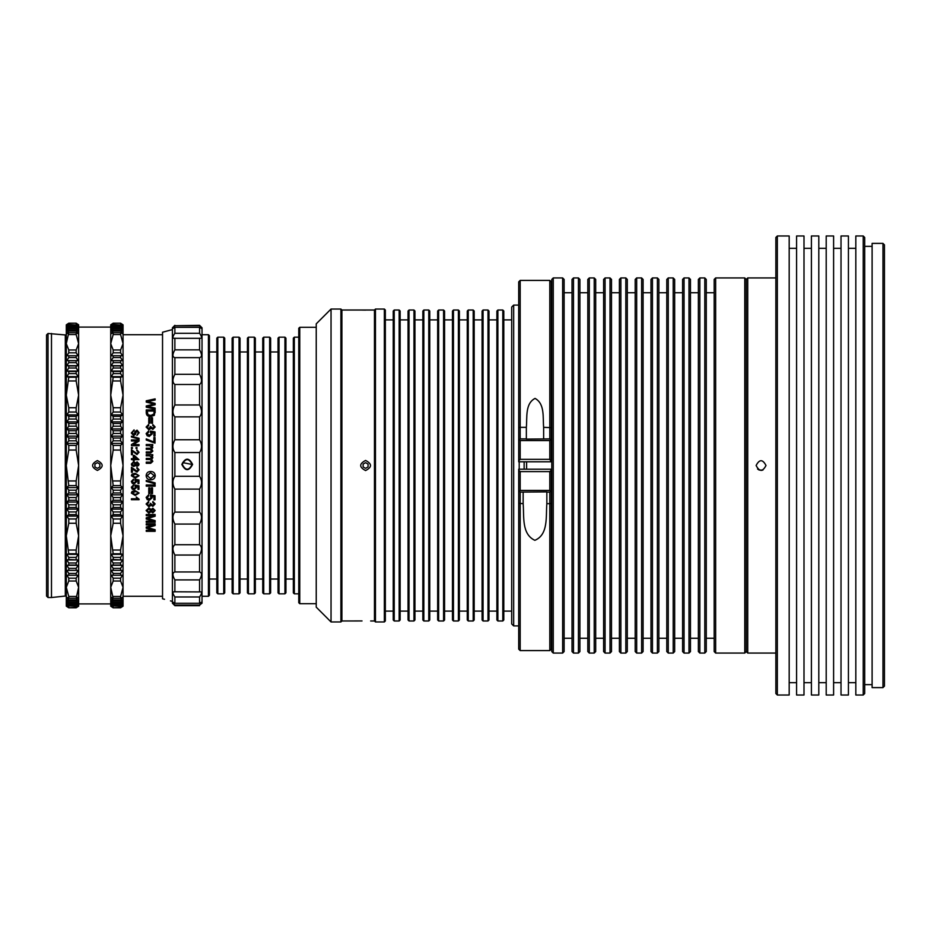 <?xml version="1.0" encoding="UTF-8"?>
<svg xmlns="http://www.w3.org/2000/svg" width="931" height="931" viewBox="0 0 931 931"><rect width="100%" height="100%" fill="white"/><g stroke="black" fill="none" stroke-linecap="round" stroke-linejoin="round"><path stroke-width="1.4" d="M208.439 334.706L209.428 335.684L209.428 595.316L208.439 596.294L208.439 334.706L202.027 334.706M293.335 592.849L293.335 338.151L294.324 337.173L294.324 593.827L293.335 592.849M223.743 337.173L224.732 338.151L224.732 592.849L223.743 593.827L223.743 337.173L217.819 337.173L217.819 593.827L216.83 592.849L216.83 338.151L217.819 337.173M239.046 337.173L240.035 338.151L240.035 592.849L239.046 593.827L239.046 337.173L233.122 337.173L233.122 593.827L232.133 592.849L232.133 338.151L233.122 337.173M254.349 337.173L255.338 338.151L255.338 592.849L254.349 593.827L254.349 337.173L248.426 337.173L248.426 593.827L247.437 592.849L247.437 338.151L248.426 337.173M269.653 337.173L270.63 338.151L270.63 592.849L269.653 593.827L269.653 337.173L263.729 337.173L263.729 593.827L262.74 592.849L262.74 338.151L263.729 337.173M284.944 337.173L285.933 338.151L285.933 592.849L284.944 593.827L284.944 337.173L279.032 337.173L279.032 593.827L278.043 592.849L278.043 338.151L279.032 337.173M298.77 602.718L298.77 328.282L299.759 327.293L299.759 603.707L298.77 602.718M298.77 337.173L294.324 337.173M298.77 593.827L294.324 593.827M316.237 327.293L299.759 327.293M316.237 603.707L299.759 603.707M285.933 579.024L293.335 579.024M285.933 351.976L293.335 351.976M270.63 579.024L278.043 579.024M270.63 351.976L278.043 351.976M255.338 579.024L262.74 579.024M255.338 351.976L262.74 351.976M240.035 579.024L247.437 579.024M240.035 351.976L247.437 351.976M224.732 579.024L232.133 579.024M224.732 351.976L232.133 351.976M209.428 579.024L216.83 579.024M209.428 351.976L216.83 351.976M208.439 596.294L202.027 596.294M223.743 593.827L217.819 593.827M239.046 593.827L233.122 593.827M254.349 593.827L248.426 593.827M269.653 593.827L263.729 593.827M284.944 593.827L279.032 593.827M365.592 470.562C359.063 467.187 359.063 463.824 365.592 460.438C372.121 463.813 372.121 467.187 365.592 470.562M384.352 621.966L384.352 309.034L385.341 310.023L385.341 620.977L384.352 621.966L375.461 621.966L374.471 620.977L374.471 310.023L341.898 310.023L341.898 620.977L362.019 620.942M341.898 310.023L340.909 309.034L331.04 309.034L331.04 621.966L316.237 607.163L316.237 323.837L331.04 309.034M341.898 620.977L340.909 621.966L340.909 309.034M375.461 621.966L375.461 309.034L374.471 310.023M393.231 619.988L393.231 311.012L394.22 310.023L394.22 620.977L393.231 619.988M399.155 310.023L400.144 311.012L400.144 619.988L399.155 620.977L399.155 310.023L394.22 310.023M408.046 619.988L408.046 311.012L409.023 310.023L409.023 620.977L408.046 619.988M413.969 310.023L414.947 311.012L414.947 619.988L413.969 620.977L413.969 310.023L409.023 310.023M422.849 619.988L422.849 311.012L423.838 310.023L423.838 620.977L422.849 619.988M428.772 310.023L429.761 311.012L429.761 619.988L428.772 620.977L428.772 310.023L423.838 310.023M437.651 619.988L437.651 311.012L438.641 310.023L438.641 620.977L437.651 619.988M443.575 310.023L444.564 311.012L444.564 619.988L443.575 620.977L443.575 310.023L438.641 310.023M452.466 619.988L452.466 311.012L453.455 310.023L453.455 620.977L452.466 619.988M458.389 310.023L459.379 311.012L459.379 619.988L458.389 620.977L458.389 310.023L453.455 310.023M467.269 619.988L467.269 311.012L468.258 310.023L468.258 620.977L467.269 619.988M473.192 310.023L474.182 311.012L474.182 619.988L473.192 620.977L473.192 310.023L468.258 310.023M482.083 619.988L482.083 311.012L483.061 310.023L483.061 620.977L482.083 619.988M487.995 310.023L488.984 311.012L488.984 619.988L487.995 620.977L487.995 310.023L483.061 310.023M496.886 619.988L496.886 311.012L497.876 310.023L497.876 620.977L496.886 619.988M502.81 310.023L503.799 311.012L503.799 619.988L502.81 620.977L502.81 310.023L497.876 310.023M511.689 307.055L511.689 623.945L513.668 625.911L513.668 305.089L511.689 307.055M518.707 305.089L513.668 305.089M518.707 625.911L513.668 625.911M511.689 319.892L503.799 319.892M511.689 611.108L503.799 611.108M496.886 319.892L488.984 319.892M496.886 611.108L488.984 611.108M482.083 319.892L474.182 319.892M482.083 611.108L474.182 611.108M467.269 319.892L459.379 319.892M467.269 611.108L459.379 611.108M452.466 319.892L444.564 319.892M452.466 611.108L444.564 611.108M437.651 319.892L429.761 319.892M437.651 611.108L429.761 611.108M422.849 319.892L414.947 319.892M422.849 611.108L414.947 611.108M408.046 319.892L400.144 319.892M408.046 611.108L400.144 611.108M393.231 319.892L385.341 319.892M393.231 611.108L385.341 611.108M374.471 620.977L370.654 620.977M340.909 621.966L331.04 621.966M384.352 309.034L375.461 309.034M399.155 620.977L394.22 620.977M413.969 620.977L409.023 620.977M428.772 620.977L423.838 620.977M443.575 620.977L438.641 620.977M458.389 620.977L453.455 620.977M473.192 620.977L468.258 620.977M487.995 620.977L483.061 620.977M502.81 620.977L497.876 620.977M360.53 310.023L365.604 310.104M192.612 464.418C189.016 471.4 185.42 471.4 181.824 464.418C185.42 457.435 189.016 457.435 192.612 464.418M182.29 464.418C185.572 470.783 188.865 470.783 192.158 464.429L192.158 464.418C188.865 458.052 185.572 458.052 182.29 464.418L181.824 464.418M170.443 600.879L172.41 601.414M172.41 329.586L162.541 332.227L162.541 598.761L164.519 599.296M192.158 464.488L182.685 462.602M173.026 328.434L174.877 325.734L199.56 325.734L201.422 328.434L199.56 327.328L174.877 327.328L173.003 328.434M173.922 338.314C172.34 338.174 172.666 336.498 174.877 333.298L199.56 333.298C201.783 336.487 202.097 338.162 200.514 338.314L173.888 338.314M199.56 605.674L174.877 605.674L174.877 605.08C172.293 602.113 172.293 601.519 174.877 603.288L199.56 603.288C202.143 601.519 202.143 602.113 199.56 605.08L202.027 603.207L202.027 327.793L199.56 325.326L174.877 325.734M199.56 333.298L199.56 327.328M173.038 602.264L174.877 603.288L174.877 596.969C172.293 593.094 172.293 591.418 174.877 591.93L174.877 579.897C172.293 575.381 172.293 572.728 174.877 571.96L174.877 555.039C172.293 550.174 172.293 546.73 174.877 544.728L174.877 524.072C172.293 519.195 172.293 515.204 174.877 512.097L174.877 489.112C172.293 484.562 172.293 480.291 174.877 476.3L174.877 452.547C172.293 448.626 172.293 444.366 174.877 439.758L174.877 416.867C172.293 413.841 172.293 409.884 174.877 404.973L174.877 384.491C172.293 382.583 172.293 379.185 174.877 374.309L174.877 357.644C172.293 356.969 172.293 354.374 174.877 349.858L199.56 349.858L199.56 338.151M199.56 349.858C202.143 354.362 202.143 356.945 199.56 357.644L174.877 357.644M174.877 374.309L199.56 374.309L199.56 357.644M199.56 374.309C202.143 379.161 202.143 382.56 199.56 384.491L174.877 384.491M174.877 404.973L199.56 404.973L199.56 384.491M199.56 404.973C202.143 409.849 202.143 413.818 199.56 416.867L174.877 416.867M174.877 439.758L199.56 439.758L199.56 416.867M199.56 439.758C202.143 444.331 202.143 448.602 199.56 452.547L174.877 452.547M174.877 476.3L199.56 476.3L199.56 452.547M199.56 476.3C202.143 480.256 202.143 484.527 199.56 489.112L174.877 489.112M174.877 512.097L199.56 512.097L199.56 489.112M199.56 512.097C202.143 515.18 202.143 519.172 199.56 524.072L174.877 524.072M174.877 544.728L199.56 544.728L199.56 524.072M199.56 544.728C202.143 546.706 202.143 550.151 199.56 555.039L174.877 555.039M174.877 571.96L199.56 571.96L199.56 555.039M199.56 571.96C202.143 572.716 202.143 575.358 199.56 579.897L174.877 579.897M173.969 591.79L199.56 591.93L199.56 579.897M201.41 602.264L199.56 603.288L199.56 596.969C202.143 593.082 202.143 591.406 199.56 591.93L200.479 591.79M174.877 605.674L172.41 603.207L172.41 327.793L174.877 325.326M174.877 349.858L174.877 338.151M174.877 333.298L174.877 327.328M199.56 596.969L174.877 596.969M199.56 605.08L174.877 605.08M123.055 324.826L120.588 323.197L113.186 323.197L120.588 323.197L123.055 324.826L123.055 395.163L123.055 334.706L162.541 334.706M113.186 380.965L120.588 380.965L120.588 377.241L113.186 377.241L110.719 395.163L110.719 324.826L113.186 323.197M78.635 324.826L76.167 323.197L68.766 323.197L76.167 323.197L78.635 324.826L78.635 343.679L78.635 327.095L110.719 327.095L110.719 343.679L113.186 349.986L113.186 352.814L120.588 352.814L120.588 349.986L113.186 349.986M68.766 380.965L76.167 380.965L76.167 377.241L68.766 377.241L66.299 395.163L66.299 324.826L68.766 323.197M97.394 470.434C91.017 467.141 91.017 463.859 97.394 460.566C103.76 463.847 103.76 467.141 97.394 470.434M46.55 596.049L46.55 334.951L48.028 333.473L48.028 597.527L46.55 596.049M76.167 596.468L68.766 596.468L68.766 598.284L76.167 598.284L78.635 587.321L78.635 603.905L110.719 603.905L110.719 587.321L113.186 598.284L120.588 598.284L120.588 596.468L113.186 596.468M68.766 334.532L76.167 334.532L76.167 332.716L68.766 332.716L66.299 343.679L66.299 334.951L65.31 334.951L65.31 596.049L66.299 596.049L66.299 587.321L68.766 596.468M65.31 334.951L48.028 333.473M65.31 596.049L51.484 597.527L51.484 333.473M51.484 597.527L48.028 597.527M162.541 596.294L123.055 596.294L123.055 535.837L123.055 606.174L120.588 607.803L113.186 607.803L120.588 607.221L113.186 607.803L110.719 606.174L110.719 535.837L113.186 553.759L120.588 553.759L120.588 550.035L113.186 550.035M146.248 400.807L155.128 398.875L155.128 399.993L147.494 401.482L155.128 403.426L155.128 404.752L147.494 406.498L155.128 408.046L155.128 409.209L146.248 407.196L146.248 405.974L154.057 404.077L146.248 402.099L146.248 400.807M131.446 439.921L139.056 439.921L139.056 441.038L133.377 444.622L139.056 444.622L139.056 445.681L131.446 445.681L131.446 444.564L137.125 440.98L131.446 440.98L131.446 439.921M136.031 447.52L137.008 447.52L137.008 448.486L136.031 448.486L136.031 447.52M131.446 447.52L132.423 447.52L132.423 448.486L131.446 448.486L131.446 447.52M139.056 452.257L136.95 454.596L132.423 450.988L132.423 454.689L131.446 454.689L131.446 449.743L136.938 453.618L138.172 452.245L136.904 449.836L139.056 452.257M131.446 436.208L139.056 438.303L139.056 439.083L131.446 436.988L131.446 436.208M136.904 435.44L139.15 432.706L137.066 430.157L135.426 431.239L133.552 434.591L132.225 432.903L134.076 429.878L131.352 432.95L133.61 435.638L135.449 434.346L136.461 431.46L137.136 431.193L138.277 432.752L136.904 435.44L138.277 432.752M146.248 523.839L155.128 523.839L155.128 525.515L147.598 527.621L155.128 529.727L155.128 531.345L146.248 531.345L146.248 530.263L153.766 530.263L146.248 528.191L146.248 527.039L153.766 524.956L146.248 524.956L146.248 523.839L146.248 524.723L153.766 524.956M146.248 514.506L155.128 514.506L155.128 516.24L147.598 518.427L155.128 520.615L155.128 522.303L146.248 522.303L146.248 521.174L153.766 521.174L146.248 519.021L146.248 517.822L153.766 515.658L146.248 515.658L146.248 514.506L146.248 515.471L153.766 515.658M131.446 459.646L131.446 458.704L133.296 458.68L133.296 455.364L134.273 455.364L138.952 459.646L134.273 459.646L134.273 460.624L133.296 460.624L133.296 459.646L131.446 459.646L131.446 458.68L133.296 458.704M135.833 465.5L133.657 466.478L131.76 465.5L131.352 464.034L133.68 461.601L135.623 463.044L137.136 461.892L139.056 464.022L138.568 465.5L137.113 466.187L135.565 465.209M139.056 469.794L136.95 472.133L132.423 468.502L132.423 472.226L131.446 472.226L131.446 467.257L136.938 471.156L138.172 469.771L136.904 467.35L139.056 469.794M135.193 473.297L139.056 475.729L135.193 478.162L131.352 475.729L132.086 474.03L135.193 473.297M133.494 479.128L132.225 481.478L133.994 483.003L135.635 481.49L135.053 479.221L138.952 480L138.952 483.585L137.974 483.585L137.974 480.792L136.007 480.408L136.52 481.758L134.052 483.969L132.272 483.387L131.352 481.478L133.494 479.128M133.494 484.935L132.225 487.274L133.994 488.775L135.635 487.274L135.053 485.028L138.952 485.796L138.952 489.357L137.974 489.357L137.974 486.587L136.007 486.203L136.52 487.541L134.052 489.741L132.272 489.171L131.352 487.262L133.494 484.935M135.193 490.695L139.056 493.081L135.193 495.467L131.352 493.081L132.086 491.417L135.193 490.695M131.446 499.714L131.446 498.772L137.369 498.772L136.252 497.073L139.056 499.109L139.056 499.714L131.446 499.714M150.578 471.47C153.406 471.517 154.965 472.913 155.244 475.683C154.988 478.371 153.464 479.768 150.671 479.861C147.913 479.768 146.4 478.371 146.144 475.671C146.388 473.029 147.866 471.621 150.578 471.47M146.248 480.431L155.128 482.91L155.128 483.841L146.248 481.362L146.248 480.431L146.248 481.304L155.128 483.771L155.128 482.91M146.248 484.935L155.128 484.935L155.128 486.18L146.248 486.18L146.248 484.935L146.248 486.098L155.128 486.098L155.128 484.935M151.369 493.546L151.369 487.856L152.509 487.856L152.509 493.546L151.369 493.546M148.751 493.546L148.751 487.856L149.891 487.856L149.891 493.546L148.751 493.546M148.646 494.768L148.751 495.886L147.168 497.457L149.228 499.191L151.148 497.468L150.461 494.885L155.011 495.769L155.011 499.842L153.871 499.842L153.871 496.677L151.578 496.235L152.172 497.771L149.297 500.284L147.214 499.633L146.144 497.457L148.646 494.768M148.646 501.378L148.751 502.472L147.168 504.067L148.937 505.731L150.461 503.45L152.835 505.3L154.104 504.008L152.742 502.589L152.847 501.495L155.128 503.974L152.87 506.383L151.113 505.23L148.925 506.813L146.144 504.032L148.646 501.378M151.125 509.49L152.893 508.221L155.128 510.56L152.859 512.911L151.125 511.689L148.832 513.237L146.144 510.572L148.867 507.895L151.125 509.49M146.248 455.794L146.248 454.7L152.742 454.665L152.742 455.794L151.73 455.794L152.847 457.645L151.648 459.367L152.847 461.334L150.682 463.301L146.248 463.301L146.248 462.16L150.263 462.16L151.823 461.054L149.949 459.542L146.248 459.542L146.248 458.413L150.391 458.413L151.823 457.319L149.554 455.794L146.248 455.794L146.248 454.665L152.742 454.7L152.742 455.794M146.248 444.506L152.742 444.506L152.742 445.623L151.73 445.623L152.847 447.462L151.648 449.173L152.847 451.116L150.682 453.071L146.248 453.071L146.248 451.942L150.263 451.942L151.823 450.848L149.949 449.347L146.248 449.347L146.248 448.218L150.391 448.218L151.823 447.136L149.554 445.623L146.248 445.623L146.248 444.506M153.871 437.558L155.011 437.558L155.011 443.144L146.248 440.014L146.248 438.897L153.871 442.027L153.871 437.558M148.646 430.937L148.751 432.031L147.168 433.602L149.228 435.347L151.148 433.613L150.461 431.041L155.011 431.926L155.011 436.011L153.871 436.011L153.871 432.822L151.578 432.38L152.172 433.916L149.297 436.453L147.214 435.789L146.144 433.602L148.646 430.937L148.751 432.159M146.248 409.931L155.128 409.931L154.36 415.319L150.741 416.599C147.878 416.599 146.388 415.342 146.248 412.817L146.248 409.931M151.369 423.209L151.369 417.763L152.509 417.763L152.509 423.209L151.369 423.209L151.369 417.949L152.509 417.949L152.509 423.209M148.751 423.209L148.751 417.763L149.891 417.763L149.891 423.209L148.751 423.209L148.751 417.949L149.891 417.949L149.891 423.209M148.646 424.396L148.751 425.479L147.168 427.073L148.937 428.749L150.461 426.445L152.835 428.307L154.104 427.015L152.847 424.513L155.128 426.98L152.87 429.4L151.113 428.237L148.925 429.831L146.144 427.026L148.646 424.396L148.751 425.63M120.588 419.055L120.588 416.39L113.186 416.39L113.186 419.055L120.588 419.055L122.566 421.883L111.208 421.883L113.186 423.489L113.186 426.212L120.588 426.212L120.588 423.489L113.186 423.489M113.186 407.731L113.186 412.037L120.588 412.037L120.588 407.731L113.186 407.731L110.719 395.163L110.719 465.5L113.186 485.586L120.588 485.586L120.588 480.955L113.186 480.955M76.167 419.055L76.167 416.39L68.766 416.39L68.766 419.055L76.167 419.055L78.134 421.883L66.788 421.883L68.766 423.489L68.766 426.212L76.167 426.212L76.167 423.489L68.766 423.489M68.766 407.731L68.766 412.037L76.167 412.037L76.167 407.731L68.766 407.731L66.299 395.163L66.299 465.5L68.766 485.586L76.167 485.586L76.167 480.955L68.766 480.955M120.588 357.585L120.588 355.747L113.186 355.747L113.186 357.585L120.588 357.585L122.566 360.6L111.208 360.6L113.186 360.704L113.186 362.648L120.588 362.648L120.588 360.704L113.186 360.704M76.167 357.585L76.167 355.747L68.766 355.747L68.766 357.585L76.167 357.585L78.134 360.6L66.788 360.6L68.766 360.704L68.766 362.648L76.167 362.648L76.167 360.704L68.766 360.704M68.766 349.986L68.766 352.814L76.167 352.814L76.167 349.986L68.766 349.986L66.299 343.679M120.588 325.024L113.186 324.512L120.588 325.024L122.566 327.421L120.588 325.99L113.186 325.99L113.186 326.653L120.588 326.653L120.588 325.99M76.167 325.024L68.766 324.512L76.167 325.024L78.134 327.421L76.167 325.99L68.766 325.99L68.766 326.653L76.167 326.653L76.167 325.99M76.167 550.035L78.635 535.837L78.635 606.174L76.167 607.803L68.766 607.803L76.167 607.221L68.766 607.803L66.299 606.174L66.299 535.837L68.766 553.759L76.167 553.759L76.167 550.035L68.766 550.035M120.588 600.891L120.588 599.948L113.186 599.948L113.186 600.891L120.588 600.891L122.566 599.75L120.588 602.334L113.186 602.334L113.186 603.137L120.588 603.137L120.588 602.334M76.167 600.891L76.167 599.948L68.766 599.948L68.766 600.891L76.167 600.891L78.134 599.75L76.167 602.334L68.766 602.334L68.766 603.137L76.167 603.137L76.167 602.334M120.588 559.531L120.588 557.378L113.186 557.378L113.186 559.531L122.566 559.962L111.208 559.962L113.186 562.999L113.186 565.059L120.588 565.059L120.588 562.999L113.186 562.999M76.167 559.531L76.167 557.378L68.766 557.378L68.766 559.531L78.134 559.962L66.788 559.962L68.766 562.999L68.766 565.059L76.167 565.059L76.167 562.999L68.766 562.999M120.588 433.462L120.588 430.704L113.186 430.704L113.186 433.462L120.588 433.462L122.566 436.15L111.208 436.15L113.186 438.024L113.186 440.805L120.588 440.805L120.588 438.024L122.566 436.15M120.588 450.045L120.588 445.414L113.186 445.414L113.186 450.045L120.588 450.045L123.055 465.5L123.055 535.837L120.588 523.269L120.588 518.963L113.186 518.963L113.186 523.269L120.588 523.269M76.167 433.462L76.167 430.704L68.766 430.704L68.766 433.462L76.167 433.462L78.134 436.15L66.788 436.15L68.766 438.024L68.766 440.805L76.167 440.805L76.167 438.024L78.134 436.15M76.167 450.045L76.167 445.414L68.766 445.414L68.766 450.045L76.167 450.045L78.635 465.5L78.635 535.837L76.167 523.269L76.167 518.963L68.766 518.963L68.766 523.269L76.167 523.269M120.588 368.001L120.588 365.941L113.186 365.941L113.186 368.001L120.588 368.001L122.566 371.038L111.208 371.038L113.186 371.469L113.186 373.622L120.588 373.622L120.588 371.469L113.186 371.469M76.167 368.001L76.167 365.941L68.766 365.941L68.766 368.001L76.167 368.001L78.134 371.038L66.788 371.038L68.766 371.469L68.766 373.622L76.167 373.622L76.167 371.469L68.766 371.469M120.588 328.666L120.588 327.863L113.186 327.863L113.186 328.666L120.588 328.666L122.566 331.25L120.588 330.109L113.186 330.109L113.186 331.052L120.588 331.052L120.588 330.109M120.588 334.532L120.588 332.716L113.186 332.716L113.186 334.532L120.588 334.532L123.055 343.679L120.588 349.986M76.167 328.666L76.167 327.863L68.766 327.863L68.766 328.666L76.167 328.666L78.134 331.25L76.167 330.109L68.766 330.109L68.766 331.052L76.167 331.052L76.167 330.109M120.588 605.01L120.588 604.347L113.186 604.347L113.186 605.01L120.588 605.01L122.566 603.579L120.588 605.976L113.186 605.976L120.588 605.976M76.167 605.01L76.167 604.347L68.766 604.347L68.766 605.01L76.167 605.01L78.134 603.579L76.167 605.976L68.766 605.976L76.167 605.976M120.588 570.296L120.588 568.352L113.186 568.352L113.186 570.296L122.566 570.4L111.208 570.4L113.186 573.415L113.186 575.253L120.588 575.253L120.588 573.415L113.186 573.415M120.588 581.014L120.588 578.186L113.186 578.186L113.186 581.014L120.588 581.014L123.055 587.321L120.588 596.468M76.167 570.296L76.167 568.352L68.766 568.352L68.766 570.296L78.134 570.4L66.788 570.4L68.766 573.415L68.766 575.253L76.167 575.253L76.167 573.415L68.766 573.415M76.167 581.014L76.167 578.186L68.766 578.186L68.766 581.014L76.167 581.014L78.635 587.321M120.588 500.296L120.588 497.538L113.186 497.538L113.186 500.296L120.588 500.296L122.566 502.042L111.208 502.042L113.186 504.788L113.186 507.511L120.588 507.511L120.588 504.788L113.186 504.788M76.167 500.296L76.167 497.538L68.766 497.538L68.766 500.296L76.167 500.296L78.134 502.042L66.788 502.042L68.766 504.788L68.766 507.511L76.167 507.511L76.167 504.788L68.766 504.788M120.588 514.61L120.588 511.945L113.186 511.945L113.186 514.61L120.588 514.61L122.566 516.088L111.208 516.088L113.186 518.963M76.167 514.61L76.167 511.945L68.766 511.945L68.766 514.61L76.167 514.61L78.134 516.088L66.788 516.088L68.766 518.963M113.186 490.195L113.186 492.976L120.588 492.976L120.588 490.195L113.186 490.195L111.208 487.588L113.186 485.586M68.766 490.195L68.766 492.976L76.167 492.976L76.167 490.195L68.766 490.195L66.788 487.588L68.766 485.586M120.588 416.39L122.566 414.912L120.588 412.037M120.588 423.489L122.566 421.883M120.588 430.704L122.566 428.958L120.588 426.212M120.588 445.414L122.566 443.412L120.588 440.805M120.588 407.731L123.055 395.163L123.055 465.5L120.588 480.955M120.588 355.747L122.566 355.793L120.588 352.814M120.588 360.704L122.566 360.6M120.588 365.941L122.566 365.685L120.588 362.648M120.588 371.469L122.566 371.038M120.588 377.241L122.566 376.659L120.588 373.622M123.055 395.163L120.588 380.965M120.588 324.512L122.566 326.071L120.588 323.779M120.588 327.863L122.566 329.143L120.588 326.653M120.588 332.716L122.566 333.717L120.588 331.052M120.588 599.948L122.566 597.283L120.588 598.284M120.588 604.347L122.566 601.857L120.588 603.137M120.588 607.221L122.566 604.929L120.588 606.488M120.588 557.378L122.566 554.341L120.588 553.759M120.588 562.999L122.566 559.962M120.588 568.352L122.566 565.315L120.588 565.059M120.588 573.415L122.566 570.4M120.588 578.186L122.566 575.207L120.588 575.253M120.588 550.035L123.055 535.837M113.186 352.814L111.208 355.793L113.186 355.747M113.186 373.622L111.208 376.659L113.186 377.241M113.186 368.001L111.208 371.038M113.186 362.648L111.208 365.685L113.186 365.941M113.186 357.585L111.208 360.6M113.186 323.779L111.208 326.071L113.186 324.512M113.186 334.532L110.719 343.679M113.186 331.052L111.208 333.717L113.186 332.716M113.186 328.666L111.208 331.25L113.186 330.109M113.186 326.653L111.208 329.143L113.186 327.863M113.186 325.024L111.208 327.421L113.186 325.99M113.186 598.284L111.208 597.283L113.186 599.948M113.186 606.488L111.208 604.929L113.186 607.221M113.186 605.01L111.208 603.579L113.186 605.976M113.186 603.137L111.208 601.857L113.186 604.347M113.186 600.891L111.208 599.75L113.186 602.334M110.719 606.174L113.186 607.803M113.186 553.759L111.208 554.341L113.186 557.378M113.186 581.014L110.719 587.321M113.186 575.253L111.208 575.207L113.186 578.186M113.186 570.296L111.208 570.4M113.186 565.059L111.208 565.315L113.186 568.352M113.186 559.531L111.208 559.962M113.186 492.976L111.208 494.85L113.186 497.538M113.186 523.269L110.719 535.837L110.719 465.5L113.186 450.045M113.186 514.61L111.208 516.088M113.186 507.511L111.208 509.117L113.186 511.945M113.186 500.296L111.208 502.042M76.167 416.39L78.134 414.912L76.167 412.037M76.167 423.489L78.134 421.883M76.167 430.704L78.134 428.958L76.167 426.212M76.167 445.414L78.134 443.412L76.167 440.805M76.167 407.731L78.635 395.163L78.635 465.5L76.167 480.955M76.167 355.747L78.134 355.793L76.167 352.814M76.167 360.704L78.134 360.6M76.167 365.941L78.134 365.685L76.167 362.648M76.167 371.469L78.134 371.038M76.167 377.241L78.134 376.659L76.167 373.622M76.167 349.986L78.635 343.679L78.635 395.163L76.167 380.965M76.167 324.512L78.134 326.071L76.167 323.779M76.167 327.863L78.134 329.143L76.167 326.653M76.167 332.716L78.134 333.717L76.167 331.052M78.635 343.679L76.167 334.532M76.167 599.948L78.134 597.283L76.167 598.284M76.167 604.347L78.134 601.857L76.167 603.137M76.167 607.221L78.134 604.929L76.167 606.488M76.167 557.378L78.134 554.341L76.167 553.759M76.167 562.999L78.134 559.962M76.167 568.352L78.134 565.315L76.167 565.059M76.167 573.415L78.134 570.4M76.167 578.186L78.134 575.207L76.167 575.253M68.766 352.814L66.788 355.793L68.766 355.747M68.766 373.622L66.788 376.659L68.766 377.241M68.766 368.001L66.788 371.038M68.766 362.648L66.788 365.685L68.766 365.941M68.766 357.585L66.788 360.6M68.766 323.779L66.788 326.071L68.766 324.512M68.766 331.052L66.788 333.717L68.766 332.716M68.766 328.666L66.788 331.25L68.766 330.109M68.766 326.653L66.788 329.143L68.766 327.863M68.766 325.024L66.788 327.421L68.766 325.99M68.766 598.284L66.788 597.283L68.766 599.948M68.766 606.488L66.788 604.929L68.766 607.221M68.766 605.01L66.788 603.579L68.766 605.976M68.766 603.137L66.788 601.857L68.766 604.347M68.766 600.891L66.788 599.75L68.766 602.334M66.299 606.174L68.766 607.803M68.766 553.759L66.788 554.341L68.766 557.378M68.766 581.014L66.299 587.321M68.766 575.253L66.788 575.207L68.766 578.186M68.766 570.296L66.788 570.4M68.766 565.059L66.788 565.315L68.766 568.352M68.766 559.531L66.788 559.962M68.766 492.976L66.788 494.85L68.766 497.538M68.766 523.269L66.299 535.837L66.299 465.5L68.766 450.045M68.766 514.61L66.788 516.088M68.766 507.511L66.788 509.117L68.766 511.945M68.766 500.296L66.788 502.042M120.588 438.024L113.186 438.024M76.167 438.024L68.766 438.024M120.588 497.538L122.566 494.85L120.588 492.976M120.588 504.788L122.566 502.042M120.588 511.945L122.566 509.117L120.588 507.511M120.588 518.963L122.566 516.088M120.588 490.195L122.566 487.588L120.588 485.586M113.186 412.037L111.208 414.912L113.186 416.39M113.186 440.805L111.208 443.412L113.186 445.414M113.186 433.462L111.208 436.15M113.186 426.212L111.208 428.958L113.186 430.704M113.186 419.055L111.208 421.883M76.167 497.538L78.134 494.85L76.167 492.976M76.167 504.788L78.134 502.042M76.167 511.945L78.134 509.117L76.167 507.511M76.167 518.963L78.134 516.088M76.167 490.195L78.134 487.588L76.167 485.586M68.766 412.037L66.788 414.912L68.766 416.39M68.766 440.805L66.788 443.412L68.766 445.414M68.766 433.462L66.788 436.15M68.766 426.212L66.788 428.958L68.766 430.704M68.766 419.055L66.788 421.883M78.134 509.117L66.788 509.117M122.566 509.117L111.208 509.117M78.134 487.588L66.788 487.588M78.134 494.85L66.788 494.85M122.566 487.588L111.208 487.588M122.566 494.85L111.208 494.85M78.134 565.315L66.788 565.315M122.566 565.315L111.208 565.315M78.134 376.659L66.788 376.659M78.134 365.685L66.788 365.685M122.566 376.659L111.208 376.659M122.566 365.685L111.208 365.685M78.134 443.412L66.788 443.412M78.134 428.958L66.788 428.958M122.566 443.412L111.208 443.412M122.566 428.958L111.208 428.958M78.134 554.341L66.788 554.341M122.566 554.341L111.208 554.341M78.134 414.912L66.788 414.912M122.566 414.912L111.208 414.912M147.168 427.073L148.937 428.877L150.589 427.154M150.461 426.596L152.835 428.446L154.104 427.015M152.742 425.735L152.847 424.664L155.128 427.12M146.144 427.178L148.646 424.559M155.128 412.689L155.128 410.14L146.248 410.14L146.248 412.817M147.273 412.736L147.901 414.854L150.752 415.633L153.918 414.248L154.104 411.06L147.273 411.06L147.901 414.656L150.752 415.447L153.918 414.051L154.104 412.701M147.168 433.602L149.228 435.452L151.148 433.613M150.345 432.263L150.461 431.169L155.011 432.042L155.011 436.011M153.871 436.011L153.871 432.938M151.578 432.38L152.172 434.032M146.144 433.718L148.646 431.065M155.011 443.144L155.011 437.663L153.871 437.663M146.248 440.014L146.248 438.99L153.871 442.027M152.742 445.623L152.742 444.576L146.248 444.576L146.248 445.623M151.73 445.623L152.847 447.532M151.648 449.173L152.847 451.174M146.248 453.071L146.248 452L150.263 452L151.823 450.848M146.248 449.347L146.248 448.276L150.391 448.276L151.823 447.136M151.73 455.794L152.847 457.68M151.648 459.367L152.847 461.345M146.248 463.301L146.248 462.172L150.263 462.172L151.823 461.078M146.248 459.542L146.248 458.436L150.391 458.436L151.823 457.319M155.128 510.386L152.859 512.737L151.125 511.515L148.832 513.051L146.144 510.409M154.104 510.572L152.882 509.129L151.602 510.584L152.835 511.852L154.104 510.572L152.882 509.292L151.602 510.584M150.578 510.549L148.89 508.803L147.168 510.584L148.855 512.178L150.578 510.549L148.89 508.966L147.168 510.584M148.751 502.333L147.168 504.067M150.589 504.148L150.461 503.299M154.104 504.008L152.742 502.449M155.128 503.834L152.87 506.231L151.113 505.079L148.925 506.662L146.144 503.88M148.751 495.769L147.168 497.457M151.148 497.468L150.345 495.874M153.871 499.714L155.011 499.714L155.011 495.769M153.871 496.677L151.578 496.235M152.172 497.643L149.297 500.156L147.214 499.505L146.144 497.329M148.751 487.856L148.751 493.442L149.891 493.442L149.891 487.856M151.369 487.856L151.369 493.442L152.509 493.442L152.509 487.856M155.244 475.636C154.988 478.325 153.464 479.721 150.671 479.802C147.913 479.721 146.4 478.325 146.144 475.636M154.22 475.683L150.554 472.692L147.168 475.671L150.682 478.615L154.22 475.683L150.554 472.715L147.168 475.671M137.369 498.772L136.252 496.956M131.446 498.772L131.446 499.586L139.056 499.109M139.056 492.976L135.193 495.35L131.352 492.976M138.172 493.069L137.648 491.987L135.204 491.556L132.225 493.081L135.204 494.512L138.172 493.069L137.648 492.08L135.204 491.649L132.225 493.081M133.587 485.819L132.225 487.274M135.635 487.274L134.96 485.912M137.974 489.264L138.952 489.264L138.952 485.796M137.974 486.587L136.007 486.203M136.52 487.46L134.052 489.648L132.272 489.078L131.352 487.181M133.587 480.047L132.225 481.478M135.635 481.49L134.96 480.14M137.974 483.515L138.952 483.515L138.952 480M137.974 480.792L136.007 480.408M136.52 481.688L134.052 483.899L132.272 483.317L131.352 481.42M139.056 475.694L135.193 478.103L131.352 475.694M135.204 474.24L132.225 475.729L135.204 477.184L138.172 475.718L137.648 474.705L135.204 474.24L132.225 475.729M138.172 475.718L137.648 474.67L135.204 474.275M139.056 469.771L136.95 472.098L133.831 470.015M138.172 469.748L136.81 468.316M132.423 472.203L131.446 472.203L131.446 467.257M133.831 470.004L132.423 468.502M131.352 464.045L133.68 461.613L135.623 463.056L137.136 461.904L139.056 464.034M138.684 465.349L137.113 466.175L135.623 465.058L133.657 466.466L131.76 465.5M136.031 464.057L137.078 465.209L138.172 464.045L137.125 462.87L136.031 464.045L137.078 465.209L138.172 464.034M132.225 464.045L133.668 465.5L135.146 464.022L133.703 462.579L132.225 464.045L133.878 465.488M133.668 465.5L135.146 464.01M133.296 455.41L134.273 455.41L138.952 459.646M134.273 460.624L134.273 459.67M133.296 460.624L133.296 459.67M134.273 458.68L137.008 458.704L134.273 456.574L134.273 458.68L137.008 458.68M148.902 518.067L155.128 516.053L155.128 514.506M148.902 517.869L147.598 518.427M146.248 521.174L146.248 522.093L155.128 522.093L155.128 520.615M153.766 521.174L146.248 518.823L146.248 517.822M148.902 527.272L155.128 525.293L155.128 523.839M148.902 527.039L147.598 527.621M146.248 530.263L146.248 531.089L155.128 531.089L155.128 529.727M153.766 530.263L146.248 527.958L146.248 527.039M132.225 432.903L133.552 434.707L135.426 431.367L137.066 430.297L139.15 432.834M131.352 433.078L134.076 430.006L134.076 430.913M139.056 439.083L139.056 438.396L131.446 436.313L131.446 436.988M136.81 450.86L136.904 449.836M136.904 449.894L139.056 452.315M131.446 454.689L131.446 449.801L136.938 453.665L138.172 452.245M132.423 454.689L132.423 451.035M132.423 448.486L132.423 447.59L131.446 447.59L131.446 448.486M137.008 448.486L137.008 447.59L136.031 447.59L136.031 448.486M139.056 441.038L139.056 440.014L131.446 440.014L131.446 440.98M133.377 444.622L139.056 444.704L139.056 445.681M131.446 445.681L131.446 444.646L137.125 440.98M155.128 399.993L155.128 399.12L146.248 401.052L146.248 402.099M147.494 401.482L155.128 403.658L155.128 404.752M147.494 406.498L155.128 408.267L155.128 409.209M146.248 407.196L146.248 406.195L154.057 404.077M562.638 277.938L564.116 279.416L564.116 651.584L562.638 653.062L562.638 277.938L553.258 277.938L553.258 653.062L551.78 651.584L551.78 279.416L553.258 277.938M714.17 651.584L714.17 279.416L715.648 277.938L715.648 653.062L714.17 651.584M578.43 277.938L579.908 279.416L579.908 651.584L578.43 653.062L578.43 277.938L573.496 277.938L573.496 653.062L572.018 651.584L572.018 279.416L573.496 277.938M594.222 277.938L595.7 279.416L595.7 651.584L594.222 653.062L594.222 277.938L589.288 277.938L589.288 653.062L587.81 651.584L587.81 279.416L589.288 277.938M610.014 277.938L611.504 279.416L611.504 651.584L610.014 653.062L610.014 277.938L605.08 277.938L605.08 653.062L603.602 651.584L603.602 279.416L605.08 277.938M625.818 277.938L627.296 279.416L627.296 651.584L625.818 653.062L625.818 277.938L620.872 277.938L620.872 653.062L619.394 651.584L619.394 279.416L620.872 277.938M641.61 277.938L643.088 279.416L643.088 651.584L641.61 653.062L641.61 277.938L636.676 277.938L636.676 653.062L635.186 651.584L635.186 279.416L636.676 277.938M657.402 277.938L658.88 279.416L658.88 651.584L657.402 653.062L657.402 277.938L652.468 277.938L652.468 653.062L650.99 651.584L650.99 279.416L652.468 277.938M673.194 277.938L674.672 279.416L674.672 651.584L673.194 653.062L673.194 277.938L668.26 277.938L668.26 653.062L666.782 651.584L666.782 279.416L668.26 277.938M704.79 277.938L706.268 279.416L706.268 651.584L704.79 653.062L704.79 277.938L699.856 277.938L699.856 653.062L698.366 651.584L698.366 279.416L699.856 277.938M688.987 277.938L690.476 279.416L690.476 651.584L688.987 653.062L688.987 277.938L684.052 277.938L684.052 653.062L682.574 651.584L682.574 279.416L684.052 277.938M706.268 638.259L714.17 638.259M706.268 292.741L714.17 292.741M690.476 638.259L698.366 638.259M690.476 292.741L698.366 292.741M674.672 638.259L682.574 638.259M674.672 292.741L682.574 292.741M658.88 638.259L666.782 638.259M658.88 292.741L666.782 292.741M643.088 638.259L650.99 638.259M643.088 292.741L650.99 292.741M627.296 638.259L635.186 638.259M627.296 292.741L635.186 292.741M611.504 638.259L619.394 638.259M611.504 292.741L619.394 292.741M595.7 638.259L603.602 638.259M595.7 292.741L603.602 292.741M579.908 638.259L587.81 638.259M579.908 292.741L587.81 292.741M564.116 638.259L572.018 638.259M564.116 292.741L572.018 292.741M746.243 465.5L746.243 279.416L746.243 465.5M744.765 277.938L746.243 279.416L747.733 277.938L775.86 277.938L747.733 277.938L747.733 653.062L775.86 653.062L747.733 653.062L746.243 651.584L746.243 279.416L747.733 277.938L747.733 653.062L746.243 651.584L744.765 653.062L744.765 277.938L715.648 277.938M519.195 469.201L519.195 461.799M524.141 469.201L524.141 461.799M526.609 469.201L526.609 461.799M796.587 248.321L789.185 248.321L796.587 248.321M796.587 682.679L789.185 682.679L796.587 682.679M811.401 248.321L804 248.321L811.401 248.321M811.401 682.679L804 682.679L811.401 682.679M826.204 248.321L818.803 248.321L826.204 248.321M826.204 682.679L818.803 682.679L826.204 682.679M841.019 248.321L833.606 248.321L841.019 248.321M841.019 682.679L833.606 682.679L841.019 682.679M855.822 248.321L848.42 248.321L855.822 248.321M855.822 682.679L848.42 682.679L855.822 682.679M756.123 465.5C759.405 459.134 762.698 459.134 765.992 465.5C762.71 471.866 759.417 471.866 756.123 465.5C759.405 459.134 762.698 459.134 765.992 465.5C762.71 471.866 759.417 471.866 756.123 465.5M884.45 244.865L884.45 686.135L882.972 687.613L882.972 243.387L872.114 243.387L872.114 687.613L872.114 243.387L882.972 243.387L884.45 244.865L884.45 686.135L882.972 687.613L872.114 687.613L882.972 687.613L882.972 243.387L884.45 244.865M864.701 237.463L864.701 693.537L863.223 695.015L863.223 235.985L855.822 235.985L855.822 695.015L855.822 235.985L863.223 235.985L864.701 237.463L864.701 693.537L863.223 695.015L855.822 695.015L863.223 695.015L863.223 235.985L864.701 237.463M775.86 693.537L775.86 237.463L777.338 235.985L777.338 695.015L775.86 693.537L775.86 237.463L777.338 235.985L777.338 695.015L789.185 695.015L789.185 235.985L777.338 235.985L789.185 235.985L789.185 695.015L777.338 695.015L775.86 693.537M872.114 246.354L864.701 246.354L872.114 246.354M872.114 684.646L864.701 684.646L872.114 684.646M848.42 695.015L848.42 235.985L841.019 235.985L841.019 695.015L841.019 235.985L848.42 235.985L848.42 695.015L841.019 695.015L848.42 695.015M833.606 695.015L833.606 235.985L826.204 235.985L826.204 695.015L826.204 235.985L833.606 235.985L833.606 695.015L826.204 695.015L833.606 695.015M818.803 695.015L818.803 235.985L811.401 235.985L811.401 695.015L811.401 235.985L818.803 235.985L818.803 695.015L811.401 695.015L818.803 695.015M804 695.015L804 235.985L796.587 235.985L796.587 695.015L796.587 235.985L804 235.985L804 695.015L796.587 695.015L804 695.015M762.92 470.074L759.172 470.062L757.578 469.003L761.046 470.434L762.931 470.062M520.185 440.561L519.382 439.863L518.707 440.491L518.707 281.884L520.185 280.406L520.185 427.341L526.352 427.341L526.352 439.095L549.802 438.897L549.802 280.406L551.28 281.884L551.28 440.491L550.617 439.863L549.802 440.561L520.185 440.561L520.185 459.344L549.802 459.344L549.802 440.561M551.28 649.116L549.802 650.594L520.185 650.594L518.707 649.116L518.707 469.201L551.28 469.201L551.28 649.116M549.802 650.594L549.802 503.659L546.846 503.659L546.846 491.905L520.185 492.103L520.185 650.594M549.802 280.406L520.185 280.406M526.352 427.341C527.26 417.554 524.979 403.577 535.046 398.41C545.007 403.786 542.738 417.554 543.634 427.341L551.28 427.655M549.802 459.344L551.28 461.799L518.707 461.799L518.707 440.491M551.28 440.491L551.28 460.845M518.707 460.845L520.185 459.344M543.634 438.897L543.634 427.341M520.185 471.61L520.185 490.439L549.802 490.439L549.802 471.61L520.185 471.61L518.707 470.167M523.152 492.103L523.152 503.659L518.707 503.345M546.846 503.659C545.764 516.24 548.592 534.65 534.86 540.317C521.395 534.091 524.223 516.286 523.152 503.659M549.802 490.439L550.617 491.137L551.28 490.509M551.28 470.167L549.802 471.61M518.707 490.509L519.382 491.137L520.185 490.439M518.707 427.655L520.185 427.341L520.185 438.897L526.352 438.897M551.28 503.345L549.802 503.659L549.802 492.103L546.846 492.103M520.185 492.103L519.382 491.137M550.617 491.137L549.802 492.103M520.185 438.897L519.382 439.863M550.617 439.863L549.802 438.897M99.861 464.08L97.394 462.649L94.915 464.08L94.915 466.92L97.394 468.351L99.861 466.92L99.861 464.08M368.059 464.08L365.592 462.649L363.125 464.08L363.125 466.92L365.592 468.351L368.059 466.92L368.059 464.08M744.765 653.062L715.648 653.062M562.638 653.062L553.258 653.062M578.43 653.062L573.496 653.062M594.222 653.062L589.288 653.062M610.014 653.062L605.08 653.062M625.818 653.062L620.872 653.062M641.61 653.062L636.676 653.062M657.402 653.062L652.468 653.062M673.194 653.062L668.26 653.062M688.987 653.062L684.052 653.062M704.79 653.062L699.856 653.062"/></g></svg>
